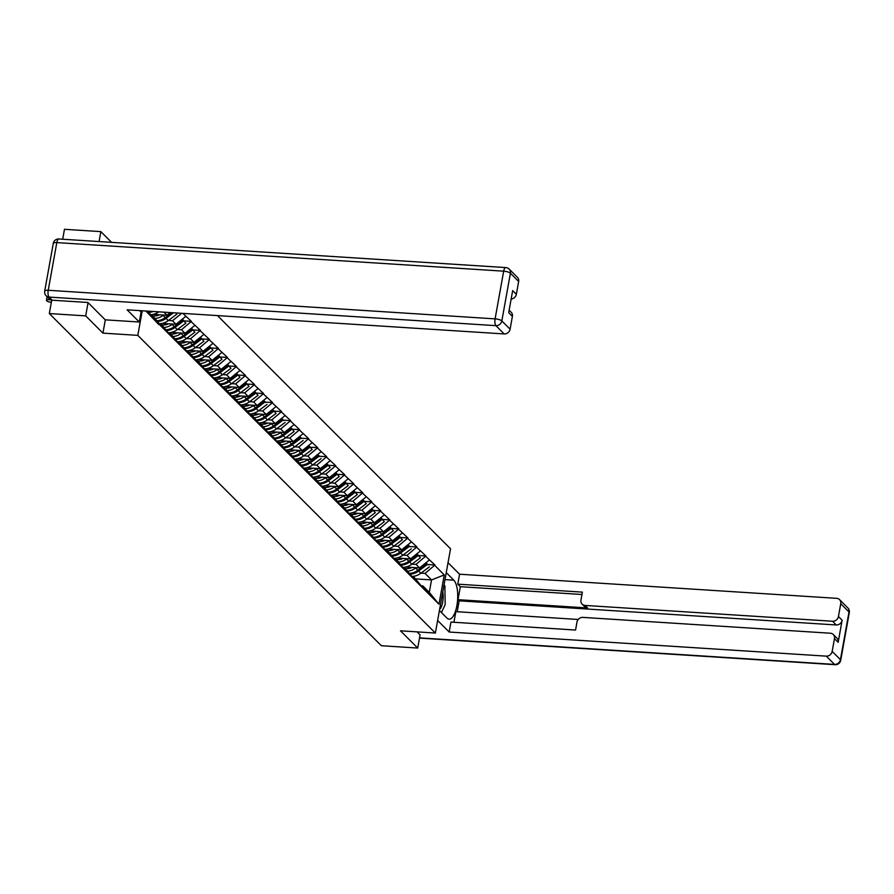 <?xml version="1.0" encoding="UTF-8"?>
<svg xmlns="http://www.w3.org/2000/svg" width="894" height="894" viewBox="0 0 894 894"><rect width="100%" height="100%" fill="white"/><g stroke="black" fill="none" stroke-linecap="round" stroke-linejoin="round"><path stroke-width="1.34" d="M111.582 242.352L100.854 231.624L64.469 229.3L62.692 239.234M88.07 302.664L85.69 315.884L102.922 333.127L137.81 335.362L435.367 633.041L450.531 548.782L217.443 315.593M137.81 335.362L142.235 310.777M145.878 311.011L158.875 324.623L152.181 315.157L150.784 315.068M182.823 313.381L191.394 321.359L184.186 320.901M177.437 329.506L181.482 329.763L191.394 321.359M191.305 321.862L200.424 330.378L193.205 329.92M186.455 338.524L190.511 338.781L200.424 330.378M200.323 330.892L209.442 339.407L202.234 338.949M195.484 347.554L199.53 347.811L209.442 339.407M209.352 339.91L218.46 348.436L211.252 347.967M204.502 356.572L208.548 356.829L218.46 348.436M218.371 348.939L227.478 357.455L220.27 356.997M213.521 365.601L217.566 365.858L227.478 357.455M227.389 357.958L236.497 366.484L229.289 366.015M222.539 374.62L226.584 374.877L236.497 366.484M236.407 366.987L245.526 375.502L238.307 375.044M231.557 383.649L235.614 383.906L245.526 375.502M245.425 376.005L254.544 384.532L247.325 384.062M240.587 392.667L244.632 392.924L254.544 384.532M254.455 385.035L263.562 393.55L256.354 393.092M249.605 401.697L253.65 401.954L263.562 393.55M263.473 394.053L272.581 402.579L265.373 402.11M258.623 410.715L262.668 410.972L272.581 402.579M272.491 403.082L281.599 411.598L274.391 411.139M267.641 419.744L271.687 420.001L281.599 411.598M281.509 412.1L290.628 420.627L283.409 420.158M276.659 428.762L280.705 429.019L290.628 420.627M290.528 421.13L299.646 429.645L292.427 429.187M285.689 437.792L289.734 438.049L299.646 429.645M299.557 430.159L308.665 438.675L301.457 438.216M294.707 446.81L298.752 447.078L308.665 438.675M308.575 439.177L317.683 447.693L310.475 447.235M303.725 455.839L307.771 456.096L317.683 447.693M317.593 448.207L326.701 456.722L319.493 456.264M312.744 464.858L316.789 465.126L326.701 456.722M326.612 457.225L335.731 465.74L328.511 465.282M321.762 473.887L325.807 474.144L335.731 465.74M335.63 466.255L344.749 474.77L337.53 474.312M330.78 482.905L334.837 483.173L344.749 474.77M344.659 475.273L353.767 483.788L346.559 483.33M339.809 491.935L343.855 492.192L353.767 483.788M353.678 484.302L362.785 492.817L355.577 492.359M348.828 500.964L352.873 501.221L362.785 492.817M362.696 493.32L371.803 501.836L364.596 501.378M357.846 509.982L361.891 510.239L371.803 501.836M371.714 502.35L380.822 510.865L373.614 510.407M366.864 519.012L370.909 519.269L380.822 510.865M380.732 511.368L389.851 519.895L382.632 519.425M375.882 528.03L379.939 528.287L389.851 519.895M389.762 520.397L398.869 528.913L391.661 528.455M384.912 537.059L388.957 537.316L398.869 528.913M398.78 529.416L407.887 537.942L400.68 537.473M393.93 546.078L397.975 546.335L407.887 537.942M407.798 538.445L416.906 546.96L409.698 546.502M402.948 555.107L406.993 555.364L416.906 546.96M416.816 547.463L425.924 555.99L418.716 555.52M411.966 564.125L416.012 564.382L425.924 555.99M425.835 556.493L434.953 565.008L427.734 564.55M420.985 573.155L425.041 573.412L434.953 565.008M434.864 565.511L444.251 574.92L438.976 604.243L429.578 594.834L422.795 585.883L421.398 585.793M158.976 324.12L429.578 594.834M152.181 315.157L162.496 327.64M153.243 314.364L166.977 315.236L163.904 312.162M167.994 333.138L161.199 324.187L159.802 324.097M161.199 324.187L171.514 336.669M166.977 315.236L170.285 312.576M168.418 320.477L172.464 320.734L181.705 313.302M162.261 323.382L175.995 324.265L172.464 320.734M177.012 342.167L170.218 333.205L168.832 333.116M170.218 333.205L180.543 345.687M175.995 324.265L185.818 316.364M171.279 332.412L185.013 333.283L181.482 329.763M186.03 351.186L179.247 342.234L177.85 342.145M179.247 342.234L189.562 354.717M185.013 333.283L194.836 325.394M180.297 341.43L194.032 342.313L190.511 338.781M195.048 360.215L188.265 351.253L186.868 351.163M188.265 351.253L198.58 363.735M194.032 342.313L203.854 334.412M189.327 350.459L203.05 351.331L199.53 347.811M204.078 369.233L197.283 360.282L195.887 360.193M197.283 360.282L207.598 372.764M203.05 351.331L212.873 343.441M198.345 359.477L212.079 360.36L208.548 356.829M213.096 378.263L206.302 369.3L204.905 369.211M206.302 369.3L216.616 381.794M212.079 360.36L221.902 352.471M207.363 368.507L221.097 369.39L217.566 365.858M222.114 387.281L215.32 378.33L213.923 378.24M215.32 378.33L225.646 390.812M221.097 369.39L230.92 361.489M216.382 377.525L230.116 378.408L226.584 374.877M231.133 396.31L224.349 387.348L222.952 387.258M224.349 387.348L234.664 399.841M230.116 378.408L239.938 370.518M225.4 386.554L239.134 387.437L235.614 383.906M240.151 405.328L233.368 396.377L231.971 396.288M233.368 396.377L243.682 408.86M239.134 387.437L248.957 379.537M234.429 395.584L248.152 396.455L244.632 392.924M249.18 414.358L242.386 405.395L240.989 405.306M242.386 405.395L252.7 417.889M248.152 396.455L257.975 388.566M243.447 404.602L257.181 405.485L253.65 401.954M258.198 423.376L251.404 414.425L250.007 414.335M251.404 414.425L261.718 426.907M257.181 405.485L266.993 397.584M252.466 413.631L266.2 414.503L262.668 410.972M267.217 432.405L260.422 423.443L259.025 423.354M260.422 423.443L270.748 435.937M266.2 414.503L276.022 406.614M261.484 422.65L275.218 423.532L271.687 420.001M276.235 441.424L269.44 432.472L268.055 432.383M269.44 432.472L279.766 444.955M275.218 423.532L285.041 415.632M270.502 431.679L284.236 432.551L280.705 429.019M285.253 450.453L278.47 441.491L277.073 441.401M278.47 441.491L288.784 453.984M284.236 432.551L294.059 424.661M279.531 440.697L293.254 441.58L289.734 438.049M294.271 459.482L287.488 450.52L286.091 450.431M287.488 450.52L297.803 463.003M293.254 441.58L303.077 433.679M288.55 449.727L302.284 450.598L298.752 447.078M303.301 468.501L296.506 459.538L295.109 459.449M296.506 459.538L306.821 472.032M302.284 450.598L312.095 442.709M297.568 458.745L311.302 459.628L307.771 456.096M312.319 477.53L305.524 468.568L304.128 468.478M305.524 468.568L315.85 481.05M311.302 459.628L321.125 451.727M306.586 467.774L320.32 468.646L316.789 465.126M321.337 486.548L314.543 477.597L313.157 477.508M314.543 477.597L324.868 490.08M320.32 468.646L330.143 460.756M315.604 476.793L329.338 477.675L325.807 474.144M330.355 495.578L323.572 486.615L322.175 486.526M323.572 486.615L333.887 499.098M329.338 477.675L339.161 469.775M324.634 485.822L338.357 486.694L334.837 483.173M339.374 504.596L332.59 495.645L331.193 495.555M332.59 495.645L342.905 508.127M338.357 486.694L348.179 478.804M333.652 494.84L347.375 495.723L343.855 492.192M348.403 513.625L341.609 504.663L340.212 504.574M341.609 504.663L351.923 517.145M347.375 495.723L357.198 487.822M342.67 503.87L356.404 504.741L352.873 501.221M357.421 522.644L350.627 513.692L349.23 513.603M350.627 513.692L360.941 526.175M356.404 504.741L366.227 496.852M351.688 512.888L365.422 513.771L361.891 510.239M366.439 531.673L359.645 522.711L358.259 522.621M359.645 522.711L369.971 535.193M365.422 513.771L375.245 505.87M360.707 521.917L374.441 522.789L370.909 519.269M375.458 540.691L368.674 531.74L367.278 531.651M368.674 531.74L378.989 544.222M374.441 522.789L384.264 514.899M369.736 530.935L383.459 531.818L379.939 528.287M384.476 549.721L377.693 540.758L376.296 540.669M377.693 540.758L388.007 553.252M383.459 531.818L393.282 523.929M378.754 539.965L392.477 540.848L388.957 537.316M393.505 558.739L386.711 549.788L385.314 549.698M386.711 549.788L397.025 562.27M392.477 540.848L402.3 532.947M387.772 548.983L401.507 549.866L397.975 546.335M402.523 567.768L395.729 558.806L394.332 558.716M395.729 558.806L406.044 571.3M401.507 549.866L411.329 541.976M396.791 558.012L410.525 558.895L406.993 555.364M411.542 576.786L404.747 567.835L403.362 567.746M404.747 567.835L415.073 580.318M410.525 558.895L420.348 550.995M405.809 567.042L419.543 567.913L416.012 564.382M420.56 585.816L413.777 576.854L412.38 576.764M413.777 576.854L424.091 589.347M419.543 567.913L429.366 560.024M415.833 578.91L431.545 579.915L425.041 573.412M422.795 585.883L429.299 592.387L431.545 579.915L444.251 574.92M438.976 604.243L429.299 592.387M435.367 633.041L400.478 630.806L417.71 648.049L420.091 634.818M417.71 648.049L381.336 645.714L49.315 313.559L85.69 315.884M100.854 231.624L99.066 241.559M51.729 300.149L49.315 313.559M153.477 318.622L147.801 311.134M102.922 333.127L105.313 319.84M405.496 568.584A11.957 10.627 -45 0 0 406.144 568.64A11.957 10.627 -45 0 0 412.078 567.433M428.047 564.863L425.957 562.762L428.047 564.863M410.391 574.149A14.639 13.008 -45 0 0 418.604 571.043L427.187 564.595M412.1 576.395A14.639 13.008 -45 0 0 420.828 573.266L429.411 566.818M408.033 571.121A14.639 13.008 -45 0 0 415.632 568.059L416.112 567.701M425.779 562.896L426.438 563.835L425.622 563.03M409.81 573.389A14.639 13.008 -45 0 0 417.856 570.294L426.438 563.835M396.478 559.555A11.957 10.627 -45 0 0 397.115 559.622A11.957 10.627 -45 0 0 403.06 558.415M403.082 567.377A14.639 13.008 -45 0 0 411.81 564.248L420.392 557.8L416.928 553.744M416.906 553.755L420.392 557.8M401.372 565.12A14.639 13.008 -45 0 0 409.586 562.024L418.168 555.565M399.015 562.091A14.639 13.008 -45 0 0 406.602 559.041L407.094 558.672M416.76 553.878L417.42 554.816L416.604 554.001M400.791 564.36A14.639 13.008 -45 0 0 408.837 561.264L417.42 554.816M387.46 550.536A11.957 10.627 -45 0 0 388.097 550.592A11.957 10.627 -45 0 0 394.042 549.385M410.011 546.815L407.91 544.714L410.011 546.815M392.354 556.102A14.639 13.008 -45 0 0 400.568 552.995L409.15 546.547M394.053 558.348A14.639 13.008 -45 0 0 402.792 555.219L411.374 548.771M389.996 553.073A14.639 13.008 -45 0 0 397.584 550.011L398.076 549.642M407.742 544.848L408.39 545.787L407.586 544.982M391.773 555.342A14.639 13.008 -45 0 0 399.808 552.246L408.39 545.787M378.441 541.507A11.957 10.627 -45 0 0 379.078 541.574A11.957 10.627 -45 0 0 385.012 540.367M385.035 549.329A14.639 13.008 -45 0 0 393.773 546.2L402.356 539.741L398.892 535.696M398.869 535.707L402.356 539.741M383.336 547.072A14.639 13.008 -45 0 0 391.538 543.965L400.121 537.517M380.978 544.044A14.639 13.008 -45 0 0 388.566 540.993L389.058 540.624M398.724 535.83L399.372 536.769L398.556 535.953M382.755 546.312A14.639 13.008 -45 0 0 390.79 543.217L399.372 536.769M369.423 532.489A11.957 10.627 -45 0 0 370.06 532.545A11.957 10.627 -45 0 0 375.994 531.338M376.016 540.3A14.639 13.008 -45 0 0 384.755 537.171L393.326 530.723L389.873 526.667M389.851 526.689L393.326 530.723M374.307 538.054A14.639 13.008 -45 0 0 382.52 534.947L391.103 528.499M371.949 535.025A14.639 13.008 -45 0 0 379.548 531.964L380.039 531.595M389.695 526.801L390.354 527.739L389.538 526.935M373.737 537.294A14.639 13.008 -45 0 0 381.772 534.199L390.354 527.739M360.394 523.459A11.957 10.627 -45 0 0 361.042 523.526A11.957 10.627 -45 0 0 366.976 522.319M366.998 531.282A14.639 13.008 -45 0 0 375.726 528.153L384.308 521.694L380.855 517.637M380.822 517.66L384.308 521.694M365.288 529.024A14.639 13.008 -45 0 0 373.502 525.918L382.084 519.47M362.93 525.996A14.639 13.008 -45 0 0 370.529 522.945L371.01 522.577M380.676 517.782L381.336 518.721L380.52 517.905M364.707 528.265A14.639 13.008 -45 0 0 372.753 525.169L381.336 518.721M444.027 584.911L444.877 585.76L445.167 604.635L441.435 612.546M439.624 609.395A11.6 4.191 93.7 0 0 442.765 591.929M446.24 572.607L453.794 580.172A20.081 7.253 93.7 0 1 457.337 602.657A20.081 7.253 93.7 0 1 449.101 619.162A20.081 7.253 93.7 0 1 446.978 618.089L439.412 610.524M437.624 620.47L449.179 632.024L450.967 622.079L575.557 630.046L576.976 622.123A5.353 4.761 -45 0 1 582.877 617.385L830.392 633.22A5.353 4.761 -45 0 1 833.275 634.494L836.974 638.193A5.353 4.761 135 0 1 838.17 642.294L842.137 620.224A5.353 4.761 135 0 1 836.248 624.962L459.147 600.835L457.192 611.731M578.239 619.475L455.839 611.641L453.928 622.269M459.147 600.835L457.996 599.684L460.332 586.699L457.784 584.162L459.572 574.216L836.672 598.332A5.353 4.761 -45 0 1 839.544 599.606A5.353 4.761 -45 0 1 840.74 603.707L838.438 616.514L842.137 620.224M448.028 562.661L459.572 574.216M449.179 632.024L826.268 656.14A5.353 4.761 -45 0 0 832.169 651.402L834.471 638.595A5.353 4.761 -45 0 0 833.275 634.494M836.248 624.962L832.549 621.252L585.022 605.428A5.353 4.761 -45 0 1 582.15 604.154A5.353 4.761 -45 0 1 580.955 600.053L582.374 592.13L457.784 584.162M832.549 621.252A5.353 4.761 -45 0 0 838.438 616.514M420.068 634.975L417.152 631.868M585.022 605.428L587.57 607.965L457.996 599.684M587.57 607.965A5.353 4.761 135 0 1 584.687 606.702L582.15 604.154M581.949 594.488L460.332 586.699M441.535 612.636A20.081 7.253 93.7 0 0 442.172 610.993M139.632 310.609L141.084 312.073L139.296 322.019L127.104 309.816L504.194 333.931L495.924 325.662L49.058 297.076L52.187 300.205L87.903 302.485L105.246 319.84L139.296 322.019M518.665 281.498L510.407 273.229A5.353 4.761 -45 0 0 509.2 269.128L517.47 277.397A5.353 4.761 135 0 1 518.665 281.498L516.363 294.316A5.353 4.761 135 0 1 511.144 299.043M509.133 310.218L511.2 312.285A5.353 4.761 135 0 1 512.396 316.387L510.094 329.193A5.353 4.761 135 0 1 504.194 333.931M516.363 294.316L512.664 290.606L508.697 312.688L512.396 316.387M52.187 300.205A5.353 4.761 135 0 1 49.304 298.931L49.159 299.725A4.101 1.162 -169.8 0 0 46.454 300.328A4.101 1.162 -169.8 0 0 51.327 302.34M351.376 514.441A11.957 10.627 -45 0 0 352.012 514.497A11.957 10.627 -45 0 0 357.958 513.29M357.98 522.252A14.639 13.008 -45 0 0 366.708 519.123L375.29 512.675L371.826 508.619M371.803 508.641L375.29 512.675M356.27 520.006A14.639 13.008 -45 0 0 364.484 516.9L373.066 510.452M353.912 516.978A14.639 13.008 -45 0 0 361.5 513.916L361.992 513.547M371.658 508.753L372.317 509.692L371.502 508.887M355.689 519.235A14.639 13.008 -45 0 0 363.735 516.151L372.317 509.692M342.357 505.412A11.957 10.627 -45 0 0 342.994 505.468A11.957 10.627 -45 0 0 348.939 504.272M348.951 513.234A14.639 13.008 -45 0 0 357.689 510.105L366.272 503.646L362.808 499.59M362.785 499.612L366.272 503.646M347.252 510.977A14.639 13.008 -45 0 0 355.466 507.87L364.048 501.422M344.894 507.948A14.639 13.008 -45 0 0 352.482 504.898L352.974 504.529M362.64 499.735L363.288 500.674L362.483 499.858M346.671 510.217A14.639 13.008 -45 0 0 354.706 507.121L363.288 500.674M333.339 496.393A11.957 10.627 -45 0 0 333.976 496.449A11.957 10.627 -45 0 0 339.91 495.242M339.932 504.205A14.639 13.008 -45 0 0 348.671 501.076L357.254 494.628L353.789 490.571M353.767 490.594L357.254 494.628M338.234 501.959A14.639 13.008 -45 0 0 346.447 498.852L355.019 492.404M335.876 498.919A14.639 13.008 -45 0 0 343.464 495.868L343.955 495.499M353.622 490.705L354.27 491.644L353.465 490.84M337.653 501.188A14.639 13.008 -45 0 0 345.687 498.103L354.27 491.644M324.321 487.364A11.957 10.627 -45 0 0 324.958 487.42A11.957 10.627 -45 0 0 330.892 486.224M330.914 495.187A14.639 13.008 -45 0 0 339.653 492.058L348.224 485.598L344.771 481.542M344.749 481.564L348.224 485.598M329.204 492.929A14.639 13.008 -45 0 0 337.418 489.823L346 483.375M326.846 489.901A14.639 13.008 -45 0 0 334.445 486.85L334.937 486.481M344.592 481.687L345.252 482.626L344.436 481.81M328.634 492.169A14.639 13.008 -45 0 0 336.669 489.074L345.252 482.626M315.291 478.346A11.957 10.627 -45 0 0 315.94 478.402A11.957 10.627 -45 0 0 321.874 477.195M321.896 486.157A14.639 13.008 -45 0 0 330.624 483.028L339.206 476.58L335.753 472.524M335.719 472.546L339.206 476.58M320.186 483.911A14.639 13.008 -45 0 0 328.4 480.804L336.982 474.345M317.828 480.871A14.639 13.008 -45 0 0 325.427 477.821L325.908 477.452M335.574 472.658L336.233 473.596L335.418 472.792M319.605 483.14A14.639 13.008 -45 0 0 327.651 480.044L336.233 473.596M306.273 469.316A11.957 10.627 -45 0 0 306.921 469.372A11.957 10.627 -45 0 0 312.855 468.177M312.878 477.139A14.639 13.008 -45 0 0 321.605 474.01L330.188 467.551L326.723 463.494M326.701 463.517L330.188 467.551M311.168 474.882A14.639 13.008 -45 0 0 319.382 471.775L327.964 465.327M308.81 471.853A14.639 13.008 -45 0 0 316.398 468.802L316.889 468.434M326.556 463.64L327.215 464.578L326.399 463.762M310.587 474.122A14.639 13.008 -45 0 0 318.633 471.026L327.215 464.578M297.255 460.287A11.957 10.627 -45 0 0 297.892 460.354A11.957 10.627 -45 0 0 303.837 459.147M319.806 456.566L317.705 454.476L319.806 456.566M302.15 465.863A14.639 13.008 -45 0 0 310.363 462.757L318.946 456.298M303.848 468.11A14.639 13.008 -45 0 0 312.587 464.981L321.169 458.533M299.792 462.824A14.639 13.008 -45 0 0 307.38 459.773L307.871 459.404M317.538 454.61L318.186 455.549L317.381 454.744M301.569 465.092A14.639 13.008 -45 0 0 309.603 461.997L318.186 455.549M288.237 451.269A11.957 10.627 -45 0 0 288.874 451.325A11.957 10.627 -45 0 0 294.808 450.129M294.83 459.08A14.639 13.008 -45 0 0 303.569 455.951L312.151 449.503L308.687 445.447M308.665 445.469L312.151 449.503M293.131 456.834A14.639 13.008 -45 0 0 301.345 453.727L309.916 447.279M290.773 453.806A14.639 13.008 -45 0 0 298.361 450.755L298.853 450.386M308.519 445.592L309.168 446.531L308.363 445.715M292.55 456.074A14.639 13.008 -45 0 0 300.585 452.979L309.168 446.531M279.219 442.239A11.957 10.627 -45 0 0 279.856 442.306A11.957 10.627 -45 0 0 285.789 441.1M301.759 438.518L299.669 436.428L301.759 438.518M284.102 447.816A14.639 13.008 -45 0 0 292.316 444.709L300.898 438.25M285.812 450.062A14.639 13.008 -45 0 0 294.551 446.933L303.122 440.485M281.744 444.776A14.639 13.008 -45 0 0 289.343 441.725L289.835 441.357M299.501 436.563L300.149 437.501L299.334 436.685M283.532 447.045A14.639 13.008 -45 0 0 291.567 443.949L300.149 437.501M270.189 433.221A11.957 10.627 -45 0 0 270.837 433.277A11.957 10.627 -45 0 0 276.771 432.081M276.794 441.033A14.639 13.008 -45 0 0 285.521 437.904L294.104 431.456L290.651 427.399M290.617 427.421L294.104 431.456M275.084 438.786A14.639 13.008 -45 0 0 283.297 435.68L291.88 429.232M272.726 435.758A14.639 13.008 -45 0 0 280.325 432.707L280.817 432.338M290.472 427.544L291.131 428.483L290.315 427.667M274.503 438.026A14.639 13.008 -45 0 0 282.549 434.931L291.131 428.483M261.171 424.192A11.957 10.627 -45 0 0 261.819 424.259A11.957 10.627 -45 0 0 267.753 423.052M283.722 420.471L281.632 418.381L283.722 420.471M266.066 429.768A14.639 13.008 -45 0 0 274.279 426.661L282.862 420.202M267.775 432.014A14.639 13.008 -45 0 0 276.503 428.885L285.085 422.437M263.708 426.729A14.639 13.008 -45 0 0 271.307 423.678L271.787 423.309M281.454 418.515L282.113 419.454L281.297 418.638M265.484 428.997A14.639 13.008 -45 0 0 273.53 425.902L282.113 419.454M252.153 415.174A11.957 10.627 -45 0 0 252.79 415.229A11.957 10.627 -45 0 0 258.735 414.023M258.746 422.985A14.639 13.008 -45 0 0 267.485 419.856L276.067 413.408L272.603 409.351M272.581 409.374L276.067 413.408M257.047 420.739A14.639 13.008 -45 0 0 265.261 417.632L273.843 411.184M254.689 417.71A14.639 13.008 -45 0 0 262.277 414.66L262.769 414.291M272.435 409.497L273.083 410.435L272.279 409.62M256.466 419.979A14.639 13.008 -45 0 0 264.512 416.883L273.083 410.435M243.134 406.144A11.957 10.627 -45 0 0 243.771 406.211A11.957 10.627 -45 0 0 249.705 405.004M265.686 402.423L263.585 400.333L265.686 402.423M248.029 411.721A14.639 13.008 -45 0 0 256.243 408.614L264.814 402.155M249.728 413.967A14.639 13.008 -45 0 0 258.467 410.838L267.049 404.39M245.671 408.681A14.639 13.008 -45 0 0 253.259 405.63L253.751 405.261M263.417 400.467L264.065 401.406L263.261 400.59M247.448 410.949A14.639 13.008 -45 0 0 255.483 407.854L264.065 401.406M234.116 397.126A11.957 10.627 -45 0 0 234.753 397.182A11.957 10.627 -45 0 0 240.687 395.975M240.709 404.937A14.639 13.008 -45 0 0 249.448 401.808L258.02 395.36L254.566 391.304M254.544 391.326L258.02 395.36M239 402.691A14.639 13.008 -45 0 0 247.213 399.584L255.796 393.137M236.642 399.663A14.639 13.008 -45 0 0 244.241 396.601L244.732 396.243M254.399 391.438L255.047 392.377L254.231 391.572M238.43 401.931A14.639 13.008 -45 0 0 246.465 398.836L255.047 392.377M225.098 388.097A11.957 10.627 -45 0 0 225.735 388.164A11.957 10.627 -45 0 0 231.669 386.957M231.691 395.919A14.639 13.008 -45 0 0 240.419 392.79L249.001 386.342L245.548 382.286M245.515 382.297L249.001 386.342M229.982 393.662A14.639 13.008 -45 0 0 238.195 390.566L246.778 384.107M227.624 390.633A14.639 13.008 -45 0 0 235.223 387.583L235.714 387.214M245.369 382.42L246.029 383.358L245.213 382.543M229.4 392.902A14.639 13.008 -45 0 0 237.446 389.806L246.029 383.358M216.069 379.078A11.957 10.627 -45 0 0 216.717 379.134A11.957 10.627 -45 0 0 222.651 377.927M222.673 386.89A14.639 13.008 -45 0 0 231.401 383.761L239.983 377.313L236.53 373.256M236.497 373.279L239.983 377.313M220.963 384.643A14.639 13.008 -45 0 0 229.177 381.537L237.759 375.089M218.605 381.615A14.639 13.008 -45 0 0 226.204 378.553L226.685 378.184M236.351 373.39L237.011 374.329L236.195 373.524M220.382 383.884A14.639 13.008 -45 0 0 228.428 380.788L237.011 374.329M207.05 370.049A11.957 10.627 -45 0 0 207.687 370.116A11.957 10.627 -45 0 0 213.632 368.909M213.644 377.871A14.639 13.008 -45 0 0 222.382 374.742L230.965 368.283L227.501 364.238M227.478 364.249L230.965 368.283M211.945 375.614A14.639 13.008 -45 0 0 220.159 372.507L228.741 366.059M209.587 372.586A14.639 13.008 -45 0 0 217.175 369.535L217.667 369.166M227.333 364.372L227.981 365.311L227.177 364.495M211.364 374.854A14.639 13.008 -45 0 0 219.41 371.759L227.981 365.311M198.032 361.031A11.957 10.627 -45 0 0 198.669 361.087A11.957 10.627 -45 0 0 204.614 359.88M204.625 368.842A14.639 13.008 -45 0 0 213.364 365.713L221.947 359.265L218.482 355.209M218.46 355.231L221.947 359.265M202.927 366.596A14.639 13.008 -45 0 0 211.14 363.489L219.723 357.041M200.569 363.567A14.639 13.008 -45 0 0 208.157 360.505L208.648 360.137M218.315 355.343L218.963 356.281L218.158 355.477M202.346 365.836A14.639 13.008 -45 0 0 210.381 362.74L218.963 356.281M189.014 352.001A11.957 10.627 -45 0 0 189.651 352.068A11.957 10.627 -45 0 0 195.585 350.861M195.607 359.824A14.639 13.008 -45 0 0 204.346 356.695L212.928 350.236L209.464 346.179M209.442 346.202L212.928 350.236M193.897 357.566A14.639 13.008 -45 0 0 202.111 354.46L210.693 348.012M191.551 354.538A14.639 13.008 -45 0 0 199.138 351.487L199.63 351.118M209.297 346.324L209.945 347.263L209.129 346.447M193.327 356.807A14.639 13.008 -45 0 0 201.362 353.711L209.945 347.263M179.996 342.983A11.957 10.627 -45 0 0 180.633 343.039A11.957 10.627 -45 0 0 186.567 341.832M186.589 350.794A14.639 13.008 -45 0 0 195.317 347.665L203.899 341.217L200.446 337.161M200.412 337.183L203.899 341.217M184.879 348.548A14.639 13.008 -45 0 0 193.093 345.442L201.675 338.994M182.521 345.52A14.639 13.008 -45 0 0 190.12 342.458L190.612 342.089M200.267 337.295L200.927 338.234L200.111 337.429M184.298 347.777A14.639 13.008 -45 0 0 192.344 344.693L200.927 338.234M170.966 333.954A11.957 10.627 -45 0 0 171.614 334.021A11.957 10.627 -45 0 0 177.548 332.814M177.571 341.776A14.639 13.008 -45 0 0 186.298 338.647L194.881 332.188L191.428 328.132M191.394 328.154L194.881 332.188M175.861 339.519A14.639 13.008 -45 0 0 184.075 336.412L192.657 329.964M173.503 336.49A14.639 13.008 -45 0 0 181.102 333.44L181.583 333.071M191.249 328.277L191.908 329.216L191.093 328.4M175.28 338.759A14.639 13.008 -45 0 0 183.326 335.663L191.908 329.216M161.948 324.935A11.957 10.627 -45 0 0 162.585 324.991A11.957 10.627 -45 0 0 168.53 323.784M168.553 332.747A14.639 13.008 -45 0 0 177.28 329.618L185.863 323.17L182.398 319.113M182.376 319.136L185.863 323.17M166.843 330.501A14.639 13.008 -45 0 0 175.056 327.394L183.639 320.946M164.485 327.461A14.639 13.008 -45 0 0 172.073 324.41L172.564 324.041M182.231 319.247L182.879 320.186L182.074 319.382M166.262 329.73A14.639 13.008 -45 0 0 174.308 326.645L182.879 320.186M152.93 315.906A11.957 10.627 -45 0 0 153.567 315.962A11.957 10.627 -45 0 0 159.512 314.766M176.006 312.945L176.844 314.14L175.615 312.911M157.825 321.471A14.639 13.008 -45 0 0 166.038 318.365L173.47 312.777M159.523 323.729A14.639 13.008 -45 0 0 168.262 320.6L176.844 314.14M155.467 318.443A14.639 13.008 -45 0 0 163.054 315.392L163.546 315.023M157.243 320.711A14.639 13.008 -45 0 0 165.278 317.616L171.849 312.676M150.505 314.699A14.639 13.008 -45 0 0 158.864 311.85M148.795 312.453A14.639 13.008 -45 0 0 153.176 311.481M148.225 311.682A14.639 13.008 -45 0 0 150.561 311.313M46.454 300.328L46.901 297.803A4.101 1.162 10.2 0 1 47.673 297.289M49.159 299.725L50.589 299.814M420.828 573.266L418.604 571.043M417.856 570.294L415.632 568.059M411.81 564.248L409.586 562.024M408.837 561.264L406.602 559.041M402.792 555.219L400.568 552.995M399.808 552.246L397.584 550.011M393.773 546.2L391.538 543.965M390.79 543.217L388.566 540.993M384.755 537.171L382.52 534.947M381.772 534.199L379.548 531.964M375.726 528.153L373.502 525.918M372.753 525.169L370.529 522.945M838.17 642.294L834.471 638.595M832.169 651.402L840.427 659.671L849.009 611.988L840.74 603.707M419.543 637.869L834.538 664.41L826.268 656.14M444.977 579.603L453.794 580.172M840.427 659.671A5.353 4.761 135 0 1 834.538 664.41A5.353 1.933 -86.3 0 0 835.108 664.7A5.353 5.353 0 0 0 840.718 660.308A5.353 1.509 -169.8 0 0 840.427 659.671M849.009 611.988A5.353 1.509 10.2 0 1 849.3 612.614A5.353 5.353 0 0 0 847.814 607.875A5.353 4.761 135 0 1 849.009 611.988M509.2 269.128A5.353 5.353 0 0 0 505.758 267.574A5.353 1.933 -86.3 0 0 503.68 271.173L56.814 242.598L48.231 290.282L495.097 318.867L503.68 271.173A5.353 1.509 10.2 0 1 510.407 273.229L501.825 320.924L510.094 329.193M501.825 320.924A5.353 1.509 -169.8 0 0 495.097 318.867A5.353 1.933 -86.3 0 0 495.924 325.662A5.353 4.761 -45 0 0 501.825 320.924M53.282 243.38A5.353 1.509 -169.8 0 1 56.814 242.598A5.353 1.933 -86.3 0 1 58.892 238.989A5.353 5.353 0 0 0 53.282 243.38L44.7 291.075A5.353 1.509 10.2 0 1 48.231 290.282A5.353 1.933 -86.3 0 0 49.058 297.076A5.353 4.761 -45 0 1 46.186 295.813L49.304 298.931M366.708 519.123L364.484 516.9M363.735 516.151L361.5 513.916M357.689 510.105L355.466 507.87M354.706 507.121L352.482 504.898M348.671 501.076L346.447 498.852M345.687 498.103L343.464 495.868M339.653 492.058L337.418 489.823M336.669 489.074L334.445 486.85M330.624 483.028L328.4 480.804M327.651 480.044L325.427 477.821M321.605 474.01L319.382 471.775M318.633 471.026L316.398 468.802M312.587 464.981L310.363 462.757M309.603 461.997L307.38 459.773M303.569 455.951L301.345 453.727M300.585 452.979L298.361 450.755M294.551 446.933L292.316 444.709M291.567 443.949L289.343 441.725M285.521 437.904L283.297 435.68M282.549 434.931L280.325 432.707M276.503 428.885L274.279 426.661M273.53 425.902L271.307 423.678M267.485 419.856L265.261 417.632M264.512 416.883L262.277 414.66M258.467 410.838L256.243 408.614M255.483 407.854L253.259 405.63M249.448 401.808L247.213 399.584M246.465 398.836L244.241 396.601M240.419 392.79L238.195 390.566M237.446 389.806L235.223 387.583M231.401 383.761L229.177 381.537M228.428 380.788L226.204 378.553M222.382 374.742L220.159 372.507M219.41 371.759L217.175 369.535M213.364 365.713L211.14 363.489M210.381 362.74L208.157 360.505M204.346 356.695L202.111 354.46M201.362 353.711L199.138 351.487M195.317 347.665L193.093 345.442M192.344 344.693L190.12 342.458M186.298 338.647L184.075 336.412M183.326 335.663L181.102 333.44M177.28 329.618L175.056 327.394M174.308 326.645L172.073 324.41M168.262 320.6L166.038 318.365M165.278 317.616L163.054 315.392M51.64 300.596L51.036 299.982M840.718 660.308L849.3 612.614M847.814 607.875L839.544 599.606M835.108 664.7L419.498 638.115M505.758 267.574L58.892 238.989M44.7 291.075A5.353 5.353 0 0 0 46.186 295.813"/></g></svg>
